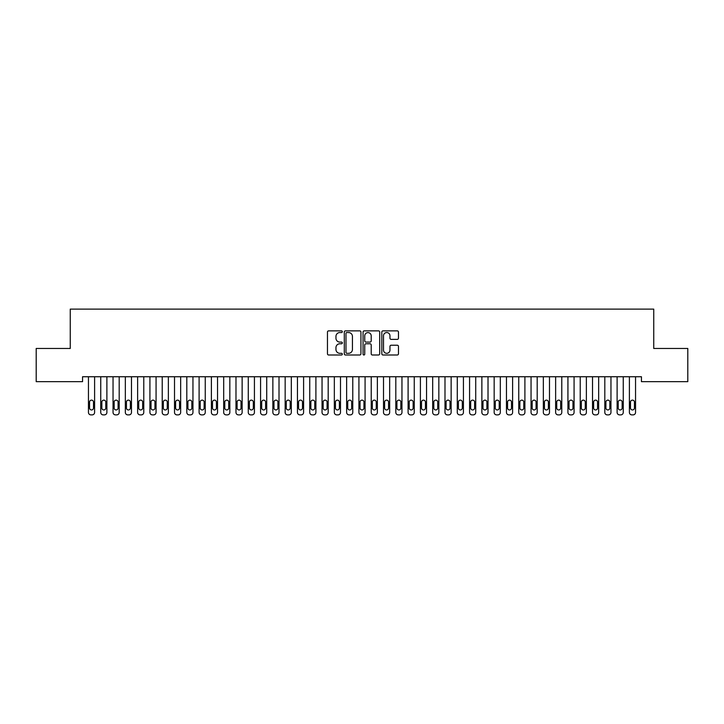 <?xml version="1.0" encoding="UTF-8"?>
<svg xmlns="http://www.w3.org/2000/svg" width="724" height="724" viewBox="0 0 724 724"><rect width="100%" height="100%" fill="white"/><g stroke="black" fill="none" stroke-linecap="round" stroke-linejoin="round"><path stroke-width="1.09" d="M342.325 331.71A0.842 0.842 0 0 0 341.484 330.868L328.66 330.868A1.204 1.204 0 0 0 327.456 332.072L327.456 353.792A1.204 1.204 0 0 0 328.66 354.995L341.484 354.995A0.842 0.842 0 0 0 342.325 354.154A0.842 0.842 0 0 0 341.484 353.312L339.827 353.312A3.864 3.864 0 0 1 335.963 349.448L335.963 347.638A3.864 3.864 0 0 1 339.827 343.773L341.484 343.773A0.842 0.842 0 0 0 342.325 342.932A0.842 0.842 0 0 0 341.484 342.09L339.827 342.09A3.864 3.864 0 0 1 335.963 338.226L335.963 336.416A3.864 3.864 0 0 1 339.827 332.551L341.484 332.551A0.842 0.842 0 0 0 342.325 331.71M397.268 339.375A1.204 1.204 0 0 0 398.472 338.162L398.472 332.072A1.204 1.204 0 0 0 397.268 330.868L383.032 330.868A1.204 1.204 0 0 0 381.82 332.072L381.82 353.792A1.204 1.204 0 0 0 383.032 354.995L397.268 354.995A1.204 1.204 0 0 0 398.472 353.792L398.472 346.434A1.204 1.204 0 0 0 397.268 345.221L391.177 345.221A1.204 1.204 0 0 0 389.964 346.434L389.964 350.081A3.231 3.231 0 0 1 386.743 353.312A3.231 3.231 0 0 1 383.512 350.081L383.512 335.782A3.231 3.231 0 0 1 386.743 332.551A3.231 3.231 0 0 1 389.964 335.782L389.964 338.162A1.204 1.204 0 0 0 391.177 339.375L397.268 339.375M641.446 376.742L82.554 376.742L82.554 381.657L36.2 381.657L36.2 348.461L70.255 348.461L70.255 309.121L653.745 309.121L653.745 348.461L687.8 348.461L687.8 381.657L641.446 381.657L641.446 376.742M360.941 332.072A1.204 1.204 0 0 0 359.738 330.868L345.502 330.868A1.204 1.204 0 0 0 344.289 332.072L344.289 353.792A1.204 1.204 0 0 0 345.502 354.995L359.738 354.995A1.204 1.204 0 0 0 360.941 353.792L360.941 332.072M364.262 330.868L378.498 330.868A1.204 1.204 0 0 1 379.711 332.072L379.711 353.792A1.204 1.204 0 0 1 378.498 354.995L372.408 354.995A1.204 1.204 0 0 1 371.204 353.792L371.204 344.986A1.204 1.204 0 0 0 369.991 343.773L365.955 343.773A1.204 1.204 0 0 0 364.742 344.986L364.742 354.154A0.842 0.842 0 0 1 363.901 354.995A0.842 0.842 0 0 1 363.059 354.154L363.059 332.072A1.204 1.204 0 0 1 364.262 330.868M346.823 332.551A0.842 0.842 0 0 0 345.982 333.402L345.982 352.461A0.842 0.842 0 0 0 346.823 353.312L348.579 353.312A3.864 3.864 0 0 0 352.434 349.448L352.434 336.416A3.864 3.864 0 0 0 348.579 332.551L346.823 332.551M371.204 335.846A3.231 3.231 0 0 0 367.973 332.615A3.231 3.231 0 0 0 364.742 335.846L364.742 340.877A1.204 1.204 0 0 0 365.955 342.09L369.991 342.09A1.204 1.204 0 0 0 371.204 340.877L371.204 335.846M94.6 376.742L94.6 412.418A2.462 2.462 0.6 0 1 92.138 414.879L90.907 414.879A2.462 2.462 0.6 0 1 88.455 412.418L88.455 376.742M93.496 407.992L93.496 402.091A1.964 1.964 0.6 0 0 91.523 400.128A1.964 1.964 0.6 0 0 89.559 402.091L89.559 407.992A1.964 1.964 0.6 0 0 91.523 409.956A1.964 1.964 0.6 0 0 93.496 407.992M106.89 376.742L106.89 412.418A2.462 2.462 0.6 0 1 104.437 414.879L103.206 414.879A2.462 2.462 0.6 0 1 100.745 412.418L100.745 376.742M105.785 407.992L105.785 402.091A1.964 1.964 0.6 0 0 103.822 400.128A1.964 1.964 0.6 0 0 101.849 402.091L101.849 407.992A1.964 1.964 0.6 0 0 103.822 409.956A1.964 1.964 0.6 0 0 105.785 407.992M119.188 376.742L119.188 412.418A2.462 2.462 0.6 0 1 116.727 414.879L115.496 414.879A2.462 2.462 0.6 0 1 113.044 412.418L113.044 376.742M118.084 407.992L118.084 402.091A1.964 1.964 0.6 0 0 116.112 400.128A1.964 1.964 0.6 0 0 114.148 402.091L114.148 407.992A1.964 1.964 0.6 0 0 116.112 409.956A1.964 1.964 0.6 0 0 118.084 407.992M131.478 376.742L131.478 412.418A2.462 2.462 0.6 0 1 129.026 414.879L127.795 414.879A2.462 2.462 0.6 0 1 125.333 412.418L125.333 376.742M130.374 407.992L130.374 402.091A1.964 1.964 0.6 0 0 128.41 400.128A1.964 1.964 0.6 0 0 126.438 402.091L126.438 407.992A1.964 1.964 0.6 0 0 128.41 409.956A1.964 1.964 0.6 0 0 130.374 407.992M143.777 376.742L143.777 412.418A2.462 2.462 0.6 0 1 141.316 414.879L140.085 414.879A2.462 2.462 0.6 0 1 137.632 412.418L137.632 376.742M142.673 407.992L142.673 402.091A1.964 1.964 0.6 0 0 140.7 400.128A1.964 1.964 0.6 0 0 138.737 402.091L138.737 407.992A1.964 1.964 0.6 0 0 140.7 409.956A1.964 1.964 0.6 0 0 142.673 407.992M156.067 376.742L156.067 412.418A2.462 2.462 0.6 0 1 153.615 414.879L152.384 414.879A2.462 2.462 0.6 0 1 149.922 412.418L149.922 376.742M154.963 407.992L154.963 402.091A1.964 1.964 0.6 0 0 152.999 400.128A1.964 1.964 0.6 0 0 151.026 402.091L151.026 407.992A1.964 1.964 0.6 0 0 152.999 409.956A1.964 1.964 0.6 0 0 154.963 407.992M168.366 376.742L168.366 412.418A2.462 2.462 0.6 0 1 165.905 414.879L164.674 414.879A2.462 2.462 0.6 0 1 162.221 412.418L162.221 376.742M167.262 407.992L167.262 402.091A1.964 1.964 0.6 0 0 165.289 400.128A1.964 1.964 0.6 0 0 163.325 402.091L163.325 407.992A1.964 1.964 0.6 0 0 165.289 409.956A1.964 1.964 0.6 0 0 167.262 407.992M180.656 376.742L180.656 412.418A2.462 2.462 0.6 0 1 178.204 414.879L176.973 414.879A2.462 2.462 0.6 0 1 174.511 412.418L174.511 376.742M179.552 407.992L179.552 402.091A1.964 1.964 0.6 0 0 177.588 400.128A1.964 1.964 0.6 0 0 175.615 402.091L175.615 407.992A1.964 1.964 0.6 0 0 177.588 409.956A1.964 1.964 0.6 0 0 179.552 407.992M192.955 376.742L192.955 412.418A2.462 2.462 0.6 0 1 190.493 414.879L189.263 414.879A2.462 2.462 0.6 0 1 186.81 412.418L186.81 376.742M191.842 407.992L191.842 402.091A1.964 1.964 0.6 0 0 189.878 400.128A1.964 1.964 0.6 0 0 187.914 402.091L187.914 407.992A1.964 1.964 0.6 0 0 189.878 409.956A1.964 1.964 0.6 0 0 191.842 407.992M205.245 376.742L205.245 412.418A2.462 2.462 0.6 0 1 202.792 414.879L201.562 414.879A2.462 2.462 0.6 0 1 199.1 412.418L199.1 376.742M204.141 407.992L204.141 402.091A1.964 1.964 0.6 0 0 202.177 400.128A1.964 1.964 0.6 0 0 200.204 402.091L200.204 407.992A1.964 1.964 0.6 0 0 202.177 409.956A1.964 1.964 0.6 0 0 204.141 407.992M217.544 376.742L217.544 412.418A2.462 2.462 0.6 0 1 215.082 414.879L213.852 414.879A2.462 2.462 0.6 0 1 211.39 412.418L211.39 376.742M216.431 407.992L216.431 402.091A1.964 1.964 0.6 0 0 214.467 400.128A1.964 1.964 0.6 0 0 212.503 402.091L212.503 407.992A1.964 1.964 0.6 0 0 214.467 409.956A1.964 1.964 0.6 0 0 216.431 407.992M229.834 376.742L229.834 412.418A2.462 2.462 0.6 0 1 227.381 414.879L226.15 414.879A2.462 2.462 0.6 0 1 223.689 412.418L223.689 376.742M228.73 407.992L228.73 402.091A1.964 1.964 0.6 0 0 226.766 400.128A1.964 1.964 0.6 0 0 224.793 402.091L224.793 407.992A1.964 1.964 0.6 0 0 226.766 409.956A1.964 1.964 0.6 0 0 228.73 407.992M242.133 376.742L242.133 412.418A2.462 2.462 0.6 0 1 239.671 414.879L238.44 414.879A2.462 2.462 0.6 0 1 235.979 412.418L235.979 376.742M241.02 407.992L241.02 402.091A1.964 1.964 0.6 0 0 239.056 400.128A1.964 1.964 0.6 0 0 237.092 402.091L237.092 407.992A1.964 1.964 0.6 0 0 239.056 409.956A1.964 1.964 0.6 0 0 241.02 407.992M254.423 376.742L254.423 412.418A2.462 2.462 0.6 0 1 251.97 414.879L250.739 414.879A2.462 2.462 0.6 0 1 248.278 412.418L248.278 376.742M253.319 407.992L253.319 402.091A1.964 1.964 0.6 0 0 251.355 400.128A1.964 1.964 0.6 0 0 249.382 402.091L249.382 407.992A1.964 1.964 0.6 0 0 251.355 409.956A1.964 1.964 0.6 0 0 253.319 407.992M266.722 376.742L266.722 412.418A2.462 2.462 0.6 0 1 264.26 414.879L263.029 414.879A2.462 2.462 0.6 0 1 260.568 412.418L260.568 376.742M265.608 407.992L265.608 402.091A1.964 1.964 0.6 0 0 263.645 400.128A1.964 1.964 0.6 0 0 261.681 402.091L261.681 407.992A1.964 1.964 0.6 0 0 263.645 409.956A1.964 1.964 0.6 0 0 265.608 407.992M279.012 376.742L279.012 412.418A2.462 2.462 0.6 0 1 276.55 414.879L275.328 414.879A2.462 2.462 0.6 0 1 272.867 412.418L272.867 376.742M277.907 407.992L277.907 402.091A1.964 1.964 0.6 0 0 275.944 400.128A1.964 1.964 0.6 0 0 273.971 402.091L273.971 407.992A1.964 1.964 0.6 0 0 275.944 409.956A1.964 1.964 0.6 0 0 277.907 407.992M291.31 376.742L291.31 412.418A2.462 2.462 0.6 0 1 288.849 414.879L287.618 414.879A2.462 2.462 0.6 0 1 285.156 412.418L285.156 376.742M290.197 407.992L290.197 402.091A1.964 1.964 0.6 0 0 288.233 400.128A1.964 1.964 0.6 0 0 286.27 402.091L286.27 407.992A1.964 1.964 0.6 0 0 288.233 409.956A1.964 1.964 0.6 0 0 290.197 407.992M303.6 376.742L303.6 412.418A2.462 2.462 0.6 0 1 301.139 414.879L299.917 414.879A2.462 2.462 0.6 0 1 297.455 412.418L297.455 376.742M302.496 407.992L302.496 402.091A1.964 1.964 0.6 0 0 300.532 400.128A1.964 1.964 0.6 0 0 298.56 402.091L298.56 407.992A1.964 1.964 0.6 0 0 300.532 409.956A1.964 1.964 0.6 0 0 302.496 407.992M315.899 376.742L315.899 412.418A2.462 2.462 0.6 0 1 313.438 414.879L312.207 414.879A2.462 2.462 0.6 0 1 309.745 412.418L309.745 376.742M314.786 407.992L314.786 402.091A1.964 1.964 0.6 0 0 312.822 400.128A1.964 1.964 0.6 0 0 310.858 402.091L310.858 407.992A1.964 1.964 0.6 0 0 312.822 409.956A1.964 1.964 0.6 0 0 314.786 407.992M328.189 376.742L328.189 412.418A2.462 2.462 0.6 0 1 325.728 414.879L324.506 414.879A2.462 2.462 0.6 0 1 322.044 412.418L322.044 376.742M327.085 407.992L327.085 402.091A1.964 1.964 0.6 0 0 325.121 400.128A1.964 1.964 0.6 0 0 323.148 402.091L323.148 407.992A1.964 1.964 0.6 0 0 325.121 409.956A1.964 1.964 0.6 0 0 327.085 407.992M340.488 376.742L340.488 412.418A2.462 2.462 0.6 0 1 338.027 414.879L336.796 414.879A2.462 2.462 0.6 0 1 334.334 412.418L334.334 376.742M339.375 407.992L339.375 402.091A1.964 1.964 0.6 0 0 337.411 400.128A1.964 1.964 0.6 0 0 335.447 402.091L335.447 407.992A1.964 1.964 0.6 0 0 337.411 409.956A1.964 1.964 0.6 0 0 339.375 407.992M352.778 376.742L352.778 412.418A2.462 2.462 0.6 0 1 350.316 414.879L349.095 414.879A2.462 2.462 0.6 0 1 346.633 412.418L346.633 376.742M351.674 407.992L351.674 402.091A1.964 1.964 0.6 0 0 349.71 400.128A1.964 1.964 0.6 0 0 347.737 402.091L347.737 407.992A1.964 1.964 0.6 0 0 349.71 409.956A1.964 1.964 0.6 0 0 351.674 407.992M365.077 376.742L365.077 412.418A2.462 2.462 0.6 0 1 362.615 414.879L361.385 414.879A2.462 2.462 0.6 0 1 358.923 412.418L358.923 376.742M363.964 407.992L363.964 402.091A1.964 1.964 0.6 0 0 362 400.128A1.964 1.964 0.6 0 0 360.036 402.091L360.036 407.992A1.964 1.964 0.6 0 0 362 409.956A1.964 1.964 0.6 0 0 363.964 407.992M377.367 376.742L377.367 412.418A2.462 2.462 0.6 0 1 374.905 414.879L373.684 414.879A2.462 2.462 0.6 0 1 371.222 412.418L371.222 376.742M376.263 407.992L376.263 402.091A1.964 1.964 0.6 0 0 374.29 400.128A1.964 1.964 0.6 0 0 372.326 402.091L372.326 407.992A1.964 1.964 0.6 0 0 374.29 409.956A1.964 1.964 0.6 0 0 376.263 407.992M389.666 376.742L389.666 412.418A2.462 2.462 0.6 0 1 387.204 414.879L385.973 414.879A2.462 2.462 0.6 0 1 383.512 412.418L383.512 376.742M388.553 407.992L388.553 402.091A1.964 1.964 0.6 0 0 386.589 400.128A1.964 1.964 0.6 0 0 384.625 402.091L384.625 407.992A1.964 1.964 0.6 0 0 386.589 409.956A1.964 1.964 0.6 0 0 388.553 407.992M401.956 376.742L401.956 412.418A2.462 2.462 0.6 0 1 399.494 414.879L398.272 414.879A2.462 2.462 0.6 0 1 395.811 412.418L395.811 376.742M400.852 407.992L400.852 402.091A1.964 1.964 0.6 0 0 398.879 400.128A1.964 1.964 0.6 0 0 396.915 402.091L396.915 407.992A1.964 1.964 0.6 0 0 398.879 409.956A1.964 1.964 0.6 0 0 400.852 407.992M414.255 376.742L414.255 412.418A2.462 2.462 0.6 0 1 411.793 414.879L410.562 414.879A2.462 2.462 0.6 0 1 408.101 412.418L408.101 376.742M413.142 407.992L413.142 402.091A1.964 1.964 0.6 0 0 411.178 400.128A1.964 1.964 0.6 0 0 409.214 402.091L409.214 407.992A1.964 1.964 0.6 0 0 411.178 409.956A1.964 1.964 0.6 0 0 413.142 407.992M426.545 376.742L426.545 412.418A2.462 2.462 0.6 0 1 424.083 414.879L422.861 414.879A2.462 2.462 0.6 0 1 420.4 412.418L420.4 376.742M425.441 407.992L425.441 402.091A1.964 1.964 0.6 0 0 423.468 400.128A1.964 1.964 0.6 0 0 421.504 402.091L421.504 407.992A1.964 1.964 0.6 0 0 423.468 409.956A1.964 1.964 0.6 0 0 425.441 407.992M438.844 376.742L438.844 412.418A2.462 2.462 0.6 0 1 436.382 414.879L435.151 414.879A2.462 2.462 0.6 0 1 432.69 412.418L432.69 376.742M437.73 407.992L437.73 402.091A1.964 1.964 0.6 0 0 435.767 400.128A1.964 1.964 0.6 0 0 433.803 402.091L433.803 407.992A1.964 1.964 0.6 0 0 435.767 409.956A1.964 1.964 0.6 0 0 437.73 407.992M451.133 376.742L451.133 412.418A2.462 2.462 0.6 0 1 448.672 414.879L447.45 414.879A2.462 2.462 0.6 0 1 444.988 412.418L444.988 376.742M450.029 407.992L450.029 402.091A1.964 1.964 0.6 0 0 448.056 400.128A1.964 1.964 0.6 0 0 446.093 402.091L446.093 407.992A1.964 1.964 0.6 0 0 448.056 409.956A1.964 1.964 0.6 0 0 450.029 407.992M463.432 376.742L463.432 412.418A2.462 2.462 0.6 0 1 460.971 414.879L459.74 414.879A2.462 2.462 0.6 0 1 457.278 412.418L457.278 376.742M462.319 407.992L462.319 402.091A1.964 1.964 0.6 0 0 460.355 400.128A1.964 1.964 0.6 0 0 458.392 402.091L458.392 407.992A1.964 1.964 0.6 0 0 460.355 409.956A1.964 1.964 0.6 0 0 462.319 407.992M475.722 376.742L475.722 412.418A2.462 2.462 0.6 0 1 473.261 414.879L472.03 414.879A2.462 2.462 0.6 0 1 469.577 412.418L469.577 376.742M474.618 407.992L474.618 402.091A1.964 1.964 0.6 0 0 472.645 400.128A1.964 1.964 0.6 0 0 470.681 402.091L470.681 407.992A1.964 1.964 0.6 0 0 472.645 409.956A1.964 1.964 0.6 0 0 474.618 407.992M488.021 376.742L488.021 412.418A2.462 2.462 0.6 0 1 485.56 414.879L484.329 414.879A2.462 2.462 0.6 0 1 481.867 412.418L481.867 376.742M486.908 407.992L486.908 402.091A1.964 1.964 0.6 0 0 484.944 400.128A1.964 1.964 0.6 0 0 482.98 402.091L482.98 407.992A1.964 1.964 0.6 0 0 484.944 409.956A1.964 1.964 0.6 0 0 486.908 407.992M500.311 376.742L500.311 412.418A2.462 2.462 0.6 0 1 497.85 414.879L496.619 414.879A2.462 2.462 0.6 0 1 494.166 412.418L494.166 376.742M499.207 407.992L499.207 402.091A1.964 1.964 0.6 0 0 497.234 400.128A1.964 1.964 0.6 0 0 495.27 402.091L495.27 407.992A1.964 1.964 0.6 0 0 497.234 409.956A1.964 1.964 0.6 0 0 499.207 407.992M512.61 376.742L512.61 412.418A2.462 2.462 0.6 0 1 510.149 414.879L508.918 414.879A2.462 2.462 0.6 0 1 506.456 412.418L506.456 376.742M511.497 407.992L511.497 402.091A1.964 1.964 0.6 0 0 509.533 400.128A1.964 1.964 0.6 0 0 507.569 402.091L507.569 407.992A1.964 1.964 0.6 0 0 509.533 409.956A1.964 1.964 0.6 0 0 511.497 407.992M524.9 376.742L524.9 412.418A2.462 2.462 0.6 0 1 522.438 414.879L521.208 414.879A2.462 2.462 0.6 0 1 518.755 412.418L518.755 376.742M523.796 407.992L523.796 402.091A1.964 1.964 0.6 0 0 521.823 400.128A1.964 1.964 0.6 0 0 519.859 402.091L519.859 407.992A1.964 1.964 0.6 0 0 521.823 409.956A1.964 1.964 0.6 0 0 523.796 407.992M537.19 376.742L537.19 412.418A2.462 2.462 0.6 0 1 534.737 414.879L533.507 414.879A2.462 2.462 0.6 0 1 531.045 412.418L531.045 376.742M536.086 407.992L536.086 402.091A1.964 1.964 0.6 0 0 534.122 400.128A1.964 1.964 0.6 0 0 532.158 402.091L532.158 407.992A1.964 1.964 0.6 0 0 534.122 409.956A1.964 1.964 0.6 0 0 536.086 407.992M549.489 376.742L549.489 412.418A2.462 2.462 0.6 0 1 547.027 414.879L545.796 414.879A2.462 2.462 0.6 0 1 543.344 412.418L543.344 376.742M548.385 407.992L548.385 402.091A1.964 1.964 0.6 0 0 546.412 400.128A1.964 1.964 0.6 0 0 544.448 402.091L544.448 407.992A1.964 1.964 0.6 0 0 546.412 409.956A1.964 1.964 0.6 0 0 548.385 407.992M561.779 376.742L561.779 412.418A2.462 2.462 0.6 0 1 559.326 414.879L558.095 414.879A2.462 2.462 0.6 0 1 555.634 412.418L555.634 376.742M560.675 407.992L560.675 402.091A1.964 1.964 0.6 0 0 558.711 400.128A1.964 1.964 0.6 0 0 556.738 402.091L556.738 407.992A1.964 1.964 0.6 0 0 558.711 409.956A1.964 1.964 0.6 0 0 560.675 407.992M574.078 376.742L574.078 412.418A2.462 2.462 0.6 0 1 571.616 414.879L570.385 414.879A2.462 2.462 0.6 0 1 567.933 412.418L567.933 376.742M572.974 407.992L572.974 402.091A1.964 1.964 0.6 0 0 571.001 400.128A1.964 1.964 0.6 0 0 569.037 402.091L569.037 407.992A1.964 1.964 0.6 0 0 571.001 409.956A1.964 1.964 0.6 0 0 572.974 407.992M586.368 376.742L586.368 412.418A2.462 2.462 0.6 0 1 583.915 414.879L582.684 414.879A2.462 2.462 0.6 0 1 580.223 412.418L580.223 376.742M585.264 407.992L585.264 402.091A1.964 1.964 0.6 0 0 583.3 400.128A1.964 1.964 0.6 0 0 581.327 402.091L581.327 407.992A1.964 1.964 0.6 0 0 583.3 409.956A1.964 1.964 0.6 0 0 585.264 407.992M598.667 376.742L598.667 412.418A2.462 2.462 0.6 0 1 596.205 414.879L594.974 414.879A2.462 2.462 0.6 0 1 592.522 412.418L592.522 376.742M597.562 407.992L597.562 402.091A1.964 1.964 0.6 0 0 595.59 400.128A1.964 1.964 0.6 0 0 593.626 402.091L593.626 407.992A1.964 1.964 0.6 0 0 595.59 409.956A1.964 1.964 0.6 0 0 597.562 407.992M610.956 376.742L610.956 412.418A2.462 2.462 0.6 0 1 608.504 414.879L607.273 414.879A2.462 2.462 0.6 0 1 604.812 412.418L604.812 376.742M609.852 407.992L609.852 402.091A1.964 1.964 0.6 0 0 607.889 400.128A1.964 1.964 0.6 0 0 605.916 402.091L605.916 407.992A1.964 1.964 0.6 0 0 607.889 409.956A1.964 1.964 0.6 0 0 609.852 407.992M623.255 376.742L623.255 412.418A2.462 2.462 0.6 0 1 620.794 414.879L619.563 414.879A2.462 2.462 0.6 0 1 617.11 412.418L617.11 376.742M622.151 407.992L622.151 402.091A1.964 1.964 0.6 0 0 620.178 400.128A1.964 1.964 0.6 0 0 618.215 402.091L618.215 407.992A1.964 1.964 0.6 0 0 620.178 409.956A1.964 1.964 0.6 0 0 622.151 407.992M635.545 376.742L635.545 412.418A2.462 2.462 0.6 0 1 633.093 414.879L631.862 414.879A2.462 2.462 0.6 0 1 629.4 412.418L629.4 376.742M634.441 407.992L634.441 402.091A1.964 1.964 0.6 0 0 632.477 400.128A1.964 1.964 0.6 0 0 630.504 402.091L630.504 407.992A1.964 1.964 0.6 0 0 632.477 409.956A1.964 1.964 0.6 0 0 634.441 407.992"/></g></svg>
